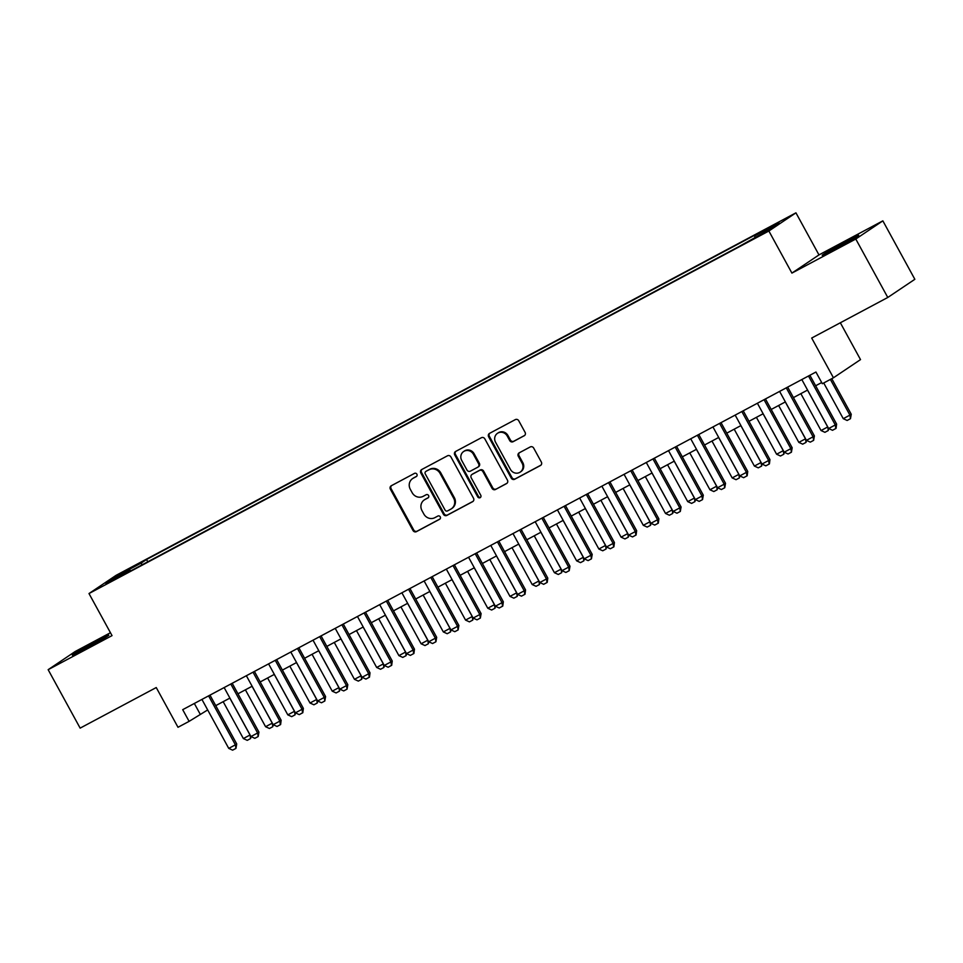<?xml version="1.0" encoding="UTF-8"?>
<svg xmlns="http://www.w3.org/2000/svg" width="963" height="963" viewBox="0 0 963 963"><rect width="100%" height="100%" fill="white"/><g stroke="black" fill="none" stroke-linecap="round" stroke-linejoin="round"><path stroke-width="1.44" d="M416.895 474.181A1.83 1.733 -123.9 0 0 414.487 473.387L391.315 485.737A2.612 2.468 -123.9 0 0 390.388 489.204L413.007 530.505A2.612 2.468 -123.9 0 0 416.437 531.636L439.61 519.274A1.83 1.733 -123.9 0 0 440.26 516.854A1.83 1.733 -123.9 0 0 437.852 516.06L434.855 517.661A8.378 7.909 -123.9 0 1 423.852 514.037L421.975 510.607A8.378 7.909 -123.9 0 1 424.936 499.532L427.933 497.943A1.83 1.733 -123.9 0 0 428.583 495.524A1.83 1.733 -123.9 0 0 426.176 494.729L423.178 496.33A8.378 7.909 -123.9 0 1 412.176 492.707L410.286 489.264A8.378 7.909 -123.9 0 1 413.247 478.202L416.245 476.601A1.83 1.733 -123.9 0 0 416.895 474.181M846.14 241.508A20.801 0.662 -28.7 0 0 822.197 255.327A20.801 0.662 -28.7 0 0 834.728 249.176A20.801 0.662 -28.7 0 0 858.683 235.357A20.801 0.662 -28.7 0 0 846.14 241.508M96.276 641.358A20.801 0.662 -28.7 0 0 72.321 655.177A20.801 0.662 -28.7 0 0 84.864 649.014A20.801 0.662 -28.7 0 0 108.807 635.195A20.801 0.662 -28.7 0 0 96.276 641.358M776.334 223.536L766.512 229.206L776.334 223.536M524.161 435.806A2.612 2.468 -123.9 0 0 525.088 432.351L518.744 420.759A2.612 2.468 -123.9 0 0 515.301 419.627L489.565 433.35A2.612 2.468 -123.9 0 0 488.638 436.817L511.257 478.117A2.612 2.468 -123.9 0 0 514.687 479.249L540.424 465.526A2.612 2.468 -123.9 0 0 541.35 462.071L533.683 448.072A2.612 2.468 -123.9 0 0 530.252 446.94L519.238 452.815A2.612 2.468 -123.9 0 0 518.311 456.269L522.115 463.203A7.006 6.609 -123.9 0 1 520.176 472.135A7.006 6.609 -123.9 0 1 510.45 469.426L495.56 442.234A7.006 6.609 -123.9 0 1 497.486 433.314A7.006 6.609 -123.9 0 1 507.224 436.022L509.704 440.548A2.612 2.468 -123.9 0 0 513.147 441.68L524.546 435.541M110.444 632.715L75.222 651.494L48.15 669.682L80.146 728.124L156.247 687.546L177.999 727.282L189.109 721.359L182.705 709.671L815.938 372.031L822.33 383.719L833.44 377.785L860.513 359.608L840.338 322.774M855.782 239.029L882.854 220.852L818.971 254.906L791.911 273.095L855.782 239.029L887.778 297.471L811.689 338.049L833.44 377.785M791.911 273.095L768.871 231.012L88.993 593.545L116.054 575.356L795.944 212.835L768.871 231.012M48.15 669.682L112.033 635.616L88.993 593.545M450.913 456.931A2.612 2.468 -123.9 0 0 447.47 455.8L421.746 469.523A2.612 2.468 -123.9 0 0 420.819 472.977L443.425 514.278A2.612 2.468 -123.9 0 0 446.868 515.41L472.604 501.687A2.612 2.468 -123.9 0 0 473.519 498.232L450.913 456.931M455.655 451.442L481.392 437.72A2.612 2.468 -123.9 0 1 484.822 438.851L507.441 480.152A2.612 2.468 -123.9 0 1 506.514 483.607L495.5 489.481A2.612 2.468 -123.9 0 1 492.057 488.349L482.896 471.593A2.612 2.468 -123.9 0 0 479.454 470.462L472.147 474.362A2.612 2.468 -123.9 0 0 471.22 477.817L480.766 495.259A1.83 1.733 -123.9 0 1 480.272 497.594A1.83 1.733 -123.9 0 1 477.72 496.884L454.729 454.897A2.612 2.468 -123.9 0 1 455.655 451.442M882.854 220.852L914.85 279.294L887.778 297.471M124.949 571.504L139.358 563.403L124.949 571.504M754.908 237.355L754.643 235.959L759.759 232.516L146.532 559.503L141.417 562.946L141.802 564.98M754.643 235.959L779.079 222.922L767.956 230.398L738.404 246.865L125.166 573.852L130.294 570.409L105.858 583.446L116.968 575.97L141.417 562.946M818.971 254.906L795.944 212.835M189.109 721.359L207.683 709.936M215.736 705.638L229.904 698.091M237.957 693.793L252.113 686.246M260.179 681.948L274.335 674.389M282.4 670.092L296.556 662.544M304.621 658.247L318.777 650.699M326.83 646.402L340.998 638.854M349.051 634.557L363.207 627.009M371.273 622.712L385.429 615.152M393.494 610.855L407.65 603.307M415.703 599.01L429.871 591.463M437.924 587.165L452.08 579.618M460.145 575.32L474.302 567.773M482.367 563.475L496.523 555.916M504.576 551.618L518.744 544.071M526.797 539.774L540.953 532.226M549.018 527.929L563.174 520.381M571.24 516.084L585.396 508.536M593.449 504.239L607.617 496.691M615.67 492.394L629.826 484.834M637.891 480.537L652.047 472.989M660.112 468.692L674.269 461.145M682.334 456.847L696.49 449.3M704.543 445.002L718.699 437.455M726.764 433.157L740.92 425.598M748.985 421.3L763.141 413.753M771.207 409.456L785.363 401.908M793.416 397.611L807.584 390.063M815.637 385.766L821.692 382.54M194.333 703.471L200.087 713.992M147.784 561.79L146.532 559.503M118.341 576.789L116.968 575.97M416.678 476.264L413.982 477.708A8.378 7.909 -123.9 0 0 413.332 478.093L412.597 478.587M424.286 499.929L425.008 499.436A8.378 7.909 -123.9 0 1 425.67 499.051L428.354 497.606M391.532 485.629A2.612 2.468 -123.9 0 0 391.122 488.71L413.741 530.011A2.612 2.468 -123.9 0 0 417.172 531.143L440.043 518.949M421.95 469.414A2.612 2.468 -123.9 0 0 421.553 472.484L444.16 513.785A2.612 2.468 -123.9 0 0 447.602 514.916L473.122 501.314M425.899 471.449A1.83 1.733 -123.9 0 0 425.249 473.868L445.099 510.125A1.83 1.733 -123.9 0 0 447.506 510.92L450.672 509.234A8.378 7.909 -123.9 0 0 453.633 498.172L440.055 473.387A8.378 7.909 -123.9 0 0 429.065 469.763L426.633 470.967A1.83 1.733 -123.9 0 0 426.356 471.148M451.322 508.837L452.056 508.356A8.378 7.909 -123.9 0 0 454.355 497.678L453.633 498.172M426.633 470.967L429.787 469.27A8.378 7.909 -123.9 0 1 440.789 472.893L454.355 497.678M507.032 483.221L495.5 489.481M472.484 474.133A2.612 2.468 -123.9 0 1 472.881 473.868L480.188 469.968A2.612 2.468 -123.9 0 1 483.619 471.1L492.791 487.856A2.612 2.468 -123.9 0 0 496.234 488.987M455.86 451.322A2.612 2.468 -123.9 0 0 455.463 454.404L478.455 496.39A1.83 1.733 -123.9 0 0 480.597 497.293M473.375 454.211A7.006 6.609 -123.9 0 0 463.636 451.515A7.006 6.609 -123.9 0 0 461.71 460.434L466.959 470.016A2.612 2.468 -123.9 0 0 470.389 471.148L477.696 467.248A2.612 2.468 -123.9 0 0 478.623 463.793L473.375 454.211L474.109 453.729A7.006 6.609 -123.9 0 0 464.371 451.021L463.636 451.515M478.43 466.766A2.612 2.468 -123.9 0 0 479.357 463.299L478.623 463.793M474.109 453.729L479.357 463.299M497.486 433.314L498.22 432.82A7.006 6.609 -123.9 0 1 507.958 435.529L510.438 440.055A2.612 2.468 -123.9 0 0 513.881 441.186L524.679 435.432M520.176 472.135L520.911 471.641A7.006 6.609 -123.9 0 0 522.849 462.721L522.115 463.203M519.442 452.694A2.612 2.468 -123.9 0 0 519.045 455.776L522.849 462.721M489.77 433.242A2.612 2.468 -123.9 0 0 489.373 436.323L511.991 477.624A2.612 2.468 -123.9 0 0 515.422 478.755L540.953 465.141M223.175 701.678L243.362 738.561L250.031 734.998L229.832 698.127M251.03 736.575L250.573 738.561L250.091 734.962M250.573 738.561L247.238 740.342L243.362 738.561M208.598 695.876L235.393 744.832L236.717 743.942L235.947 748.395L232.613 750.165L228.737 748.383L201.929 699.427M209.982 695.13L236.717 743.942M228.737 748.383L235.393 744.832L235.947 748.395M245.396 689.833L265.583 726.716L272.252 723.153L252.053 686.27M273.251 724.73L272.794 726.716L272.312 723.117M272.794 726.716L269.459 728.497L265.583 726.716M267.606 677.976L287.805 714.859L294.461 711.308L274.274 674.425M295.472 712.885L295.015 714.871L294.522 711.272M295.015 714.871L291.681 716.641L287.805 714.859M289.827 666.131L310.014 703.014L316.683 699.463L296.496 662.58M317.682 701.028L317.236 703.026L316.743 699.427M317.236 703.026L313.902 704.796L310.014 703.014M312.048 654.286L332.235 691.169L338.904 687.618L318.717 650.735M339.903 689.183L339.445 691.169L338.964 687.57M339.445 691.169L336.111 692.951L332.235 691.169M230.807 684.019L257.615 732.987L258.939 732.097L258.168 736.539L254.834 738.32L250.946 736.539L224.15 687.582M232.203 683.285L258.939 732.097M250.946 736.539L257.615 732.987L258.168 736.539M253.028 672.174L279.836 721.143L281.148 720.252L280.606 724.549L277.043 726.475L273.167 724.694L246.359 675.725M254.425 671.428L281.148 720.252M273.167 724.694L279.836 721.143L280.377 724.694M275.249 660.329L302.057 709.286L303.369 708.407L302.815 712.704L299.264 714.63L295.388 712.849L268.581 663.88M276.646 659.583L303.369 708.407M295.388 712.849L302.057 709.286L302.599 712.849M297.471 648.484L324.278 697.441L325.59 696.562L324.82 701.004L321.486 702.773L317.609 700.992L290.802 652.035M298.855 647.738L325.59 696.562M317.609 700.992L324.278 697.441L324.82 701.004M334.269 642.441L354.456 679.324L361.125 675.761L340.926 638.89M362.124 677.338L361.667 679.324L361.185 675.725M361.667 679.324L358.332 681.106L354.456 679.324M319.68 636.639L346.487 685.596L347.812 684.717L347.041 689.159L343.707 690.928L339.831 689.147L313.023 640.19M321.076 635.893L347.812 684.717M339.831 689.147L346.487 685.596L347.041 689.159M356.479 630.596L376.677 667.479L383.334 663.916L363.147 627.033M384.345 665.493L383.888 667.479L383.394 663.88M383.888 667.479L380.554 669.261L376.677 667.479M341.901 624.782L368.709 673.751L370.021 672.86L369.479 677.158L365.928 679.084L362.04 677.302L335.232 628.345M343.297 624.048L370.021 672.86M362.04 677.302L368.709 673.751L369.25 677.302M378.7 618.74L398.899 655.622L405.555 652.071L385.369 615.188M406.555 653.648L406.109 655.634L405.616 652.035M406.109 655.634L402.775 657.404L398.899 655.622M364.122 612.937L390.93 661.906L392.242 661.015L391.688 665.313L388.137 667.239L384.261 665.457L357.454 616.489M365.519 612.191L392.242 661.015M384.261 665.457L390.93 661.906L391.472 665.457M400.921 606.895L421.108 643.778L427.777 640.226L407.59 603.344M428.776 641.803L428.318 643.79L427.837 640.19M428.318 643.79L424.984 645.559L421.108 643.778M386.344 601.093L413.151 650.049L414.463 649.17L413.909 653.468L410.358 655.394L406.482 653.612L379.675 604.644M387.74 600.346L414.463 649.17M406.482 653.612L413.151 650.049L413.693 653.612M423.142 595.05L443.329 631.933L449.998 628.382L429.799 591.499M450.997 629.946L450.54 631.933L450.058 628.333M450.54 631.933L447.205 633.714L443.329 631.933M408.553 589.248L435.36 638.204L436.684 637.325L435.914 641.767L432.58 643.537L428.704 641.755L401.896 592.799M409.949 588.501L436.684 637.325M428.704 641.755L435.36 638.204L435.914 641.767M445.351 583.205L465.55 620.088L472.219 616.537L452.02 579.654M473.218 618.102L472.761 620.088L472.267 616.489M472.761 620.088L469.426 621.869L465.55 620.088M430.774 577.403L457.581 626.359L458.894 625.481L458.123 629.922L454.801 631.692L450.913 629.91L424.117 580.954M432.17 576.656L458.894 625.481M450.913 629.91L457.581 626.359L458.123 629.922M467.573 571.36L487.772 608.243L494.428 604.68L474.241 567.797M495.427 606.257L494.982 608.243L494.488 604.644M494.982 608.243L491.648 610.024L487.772 608.243M452.995 565.546L479.803 614.514L481.115 613.624L480.344 618.065L477.01 619.847L473.134 618.065L446.326 569.109M454.392 564.812L481.115 613.624M473.134 618.065L479.803 614.514L480.344 618.065M489.794 559.515L509.981 596.386L516.649 592.835L496.463 555.952M517.649 594.412L517.191 596.398L516.71 592.799M517.191 596.398L513.869 598.167L509.981 596.386M475.216 553.701L502.024 602.669L503.336 601.779L502.782 606.076L499.231 608.002L495.355 606.221L468.548 557.252M476.613 552.955L503.336 601.779M495.355 606.221L502.024 602.669L502.566 606.221M497.438 541.856L524.233 590.813L525.557 589.934L525.004 594.231L521.452 596.157L517.576 594.376L490.769 545.407M498.822 541.11L525.557 589.934M517.576 594.376L524.233 590.813L524.787 594.376M519.647 530.011L546.454 578.968L547.778 578.089L547.225 582.386L543.674 584.312L539.786 582.531L512.99 533.562M521.043 529.265L547.778 578.089M539.786 582.531L546.454 578.968L547.008 582.531M512.015 547.658L532.202 584.541L538.871 580.99L518.672 544.107M539.87 582.567L539.412 584.553L538.931 580.954M539.412 584.553L536.078 586.323L532.202 584.541M534.224 535.813L554.423 572.696L561.092 569.145L540.893 532.262M562.091 570.71L561.634 572.696L561.152 569.097M561.634 572.696L558.299 574.478L554.423 572.696M556.445 523.968L576.644 560.851L583.301 557.3L563.114 520.417M584.312 558.865L583.855 560.851L583.361 557.252M583.855 560.851L580.52 562.633L576.644 560.851M541.868 518.166L568.676 567.123L569.988 566.244L569.217 570.686L565.883 572.455L562.007 570.674L535.199 521.717M543.264 517.42L569.988 566.244M562.007 570.674L568.676 567.123L569.217 570.686M578.667 512.123L598.854 549.006L605.522 545.443L585.335 508.56M606.521 547.02L606.064 549.006L605.583 545.407M606.064 549.006L602.742 550.788L598.854 549.006M564.089 506.309L590.897 555.278L592.209 554.387L591.438 558.841L588.104 560.61L584.228 558.829L557.421 509.872M565.486 505.575L592.209 554.387M584.228 558.829L590.897 555.278L591.438 558.841M600.888 500.279L621.075 537.149L627.744 533.598L607.545 496.715M628.743 535.175L628.285 537.161L627.804 533.562M628.285 537.161L624.951 538.931L621.075 537.149M586.311 494.464L613.106 543.433L614.43 542.542L613.876 546.84L610.325 548.766L606.449 546.984L579.642 498.015M587.695 493.718L614.43 542.542M606.449 546.984L613.106 543.433L613.66 546.984M623.097 488.422L643.296 525.304L649.965 521.753L629.766 484.871M650.964 523.33L650.507 525.317L650.025 521.717M650.507 525.317L647.172 527.086L643.296 525.304M608.52 482.619L635.327 531.576L636.651 530.697L636.098 534.995L632.547 536.921L628.658 535.139L601.863 486.171M609.916 481.873L636.651 530.697M628.658 535.139L635.327 531.576L635.881 535.139M645.318 476.577L665.517 513.46L672.174 509.909L651.987 473.026M673.185 511.473L672.728 513.46L672.234 509.86M672.728 513.46L669.393 515.241L665.517 513.46M630.741 470.775L657.548 519.731L658.861 518.852L658.319 523.15L654.756 525.076L650.88 523.294L624.072 474.326M632.137 470.028L658.861 518.852M650.88 523.294L657.548 519.731L658.09 523.294M667.54 464.732L687.726 501.615L694.395 498.064L674.208 461.181M695.394 499.628L694.949 501.615L694.455 498.015M694.949 501.615L691.615 503.396L687.726 501.615M652.962 458.93L679.77 507.886L681.082 507.007L680.311 511.449L676.977 513.219L673.101 511.437L646.293 462.481M654.359 458.183L681.082 507.007M673.101 511.437L679.77 507.886L680.311 511.449M689.761 452.887L709.948 489.77L716.616 486.207L696.418 449.336M717.616 487.784L717.158 489.77L716.677 486.171M717.158 489.77L713.824 491.551L709.948 489.77M675.183 447.073L701.979 496.041L703.303 495.151L702.533 499.604L699.198 501.374L695.322 499.592L668.515 450.636M676.568 446.338L703.303 495.151M695.322 499.592L701.979 496.041L702.533 499.604M711.982 441.042L732.169 477.913L738.838 474.362L718.639 437.479M739.837 475.939L739.379 477.925L738.898 474.326M739.379 477.925L736.045 479.694L732.169 477.913M697.393 435.228L724.2 484.196L725.524 483.306L724.754 487.747L721.419 489.529L717.543 487.747L690.736 438.791M698.789 434.494L725.524 483.306M717.543 487.747L724.2 484.196L724.754 487.747M734.191 429.185L754.39 466.068L761.047 462.517L740.86 425.634M762.058 464.094L761.601 466.08L761.107 462.481M761.601 466.08L758.266 467.849L754.39 466.068M756.412 417.34L776.599 454.223L783.268 450.672L763.081 413.789M784.267 452.237L783.822 454.223L783.328 450.624M783.822 454.223L780.487 456.005L776.599 454.223M778.634 405.495L798.821 442.378L805.489 438.827L785.302 401.944M806.488 440.392L806.031 442.378L805.55 438.779M806.031 442.378L802.697 444.16L798.821 442.378M719.614 423.383L746.421 472.351L747.733 471.461L747.192 475.758L743.629 477.684L739.753 475.903L712.945 426.934M721.01 422.637L747.733 471.461M739.753 475.903L746.421 472.351L746.963 475.903M741.835 411.538L768.643 460.495L769.955 459.616L769.401 463.913L765.85 465.839L761.974 464.058L735.166 415.089M743.231 410.792L769.955 459.616M761.974 464.058L768.643 460.495L769.184 464.058M764.056 399.693L790.864 448.65L792.176 447.771L791.405 452.213L788.071 453.982L784.195 452.201L757.387 403.244M765.441 398.947L792.176 447.771M784.195 452.201L790.864 448.65L791.405 452.213M800.855 393.65L821.042 430.533L827.711 426.97L807.512 390.099M828.71 428.547L828.252 430.533L827.771 426.934M828.252 430.533L824.918 432.315L821.042 430.533M786.265 387.836L813.073 436.805L814.397 435.914L813.627 440.368L810.292 442.137L806.416 440.356L779.609 391.399M787.662 387.102L814.397 435.914M806.416 440.356L813.073 436.805L813.627 440.368M823.714 382.973L843.263 418.676L849.92 415.125L830.383 379.422M851.244 414.246L850.473 418.688L849.92 415.125L851.244 414.246L831.767 378.676M850.473 418.688L847.139 420.47L843.263 418.676M808.487 375.991L835.294 424.96L836.606 424.069L836.065 428.366L832.514 430.292L828.625 428.511L801.818 379.554M809.883 375.257L836.606 424.069M828.625 428.511L835.294 424.96L835.836 428.511M413.982 477.708L413.247 478.202M425.67 499.051L424.936 499.532M417.172 531.143L416.437 531.636M413.741 530.011L413.007 530.505M391.122 488.71L390.388 489.204M447.602 514.916L446.868 515.41M444.16 513.785L443.425 514.278M421.553 472.484L420.819 472.977M440.789 472.893L440.055 473.387M429.787 469.27L429.065 469.763M492.791 487.856L492.057 488.349M483.619 471.1L482.896 471.593M480.188 469.968L479.454 470.462M472.881 473.868L472.147 474.362M478.455 496.39L477.72 496.884M455.463 454.404L454.729 454.897M513.881 441.186L513.147 441.68M510.438 440.055L509.704 440.548M507.958 435.529L507.224 436.022M519.045 455.776L518.311 456.269M515.422 478.755L514.687 479.249M511.991 477.624L511.257 478.117M489.373 436.323L488.638 436.817M426.489 471.051L425.754 471.533M472.677 473.989L471.942 474.482M478.635 466.634L477.901 467.127"/></g></svg>
